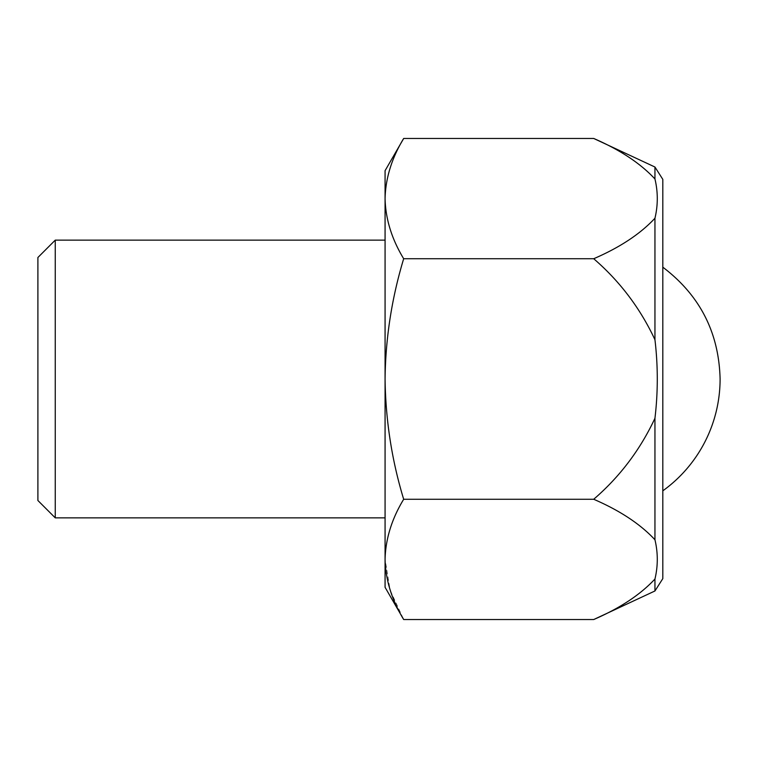 <?xml version="1.0" encoding="UTF-8"?>
<svg xmlns="http://www.w3.org/2000/svg" width="758" height="758" viewBox="0 0 758 758"><rect width="100%" height="100%" fill="white"/><g stroke="black" fill="none" stroke-linecap="round" stroke-linejoin="round"><path stroke-width="0.57" stroke-dasharray="3.79 2.84" d="M662.814 578.629L662.814 179.371M662.814 379L662.814 490.824L662.814 379M55.258 240.134L55.258 517.866M37.9 257.493L37.9 500.507M403.682 138.468C391.763 158.1 385.566 178.149 385.073 198.605L385.073 170.692M593.713 138.468C619.892 149.762 640.302 163.264 654.95 178.973C658.058 192.058 658.058 205.143 654.95 218.238C640.377 233.89 619.959 247.392 593.713 258.734L403.682 258.734C391.744 298.178 385.538 338.267 385.073 379C385.614 420.226 391.82 460.314 403.682 499.266C391.763 518.898 385.566 538.947 385.073 559.395L390.076 589.743M385.073 587.308L385.073 198.605C385.576 219.109 391.782 239.149 403.682 258.734M654.95 218.238L654.95 339.736C658.058 365.915 658.058 392.085 654.95 418.264L654.95 539.762C658.058 552.857 658.058 565.942 654.95 579.027L654.95 590.975M654.95 167.025L654.95 178.973M654.95 418.264C640.245 449.731 619.836 476.735 593.713 499.266C619.892 510.56 640.302 524.062 654.95 539.762M654.95 579.027C640.377 594.689 619.959 608.181 593.713 619.532M390.446 590.861L403.682 619.532M593.713 499.266L403.682 499.266M593.713 258.734C619.845 281.294 640.264 308.298 654.95 339.736M385.073 379L385.073 240.134L385.073 379"/><path stroke-width="1.14" d="M654.95 178.973L654.95 167.025L662.814 179.371L662.814 578.629L654.95 590.975L654.95 579.027C658.058 565.942 658.058 552.857 654.95 539.762L654.95 418.264C658.058 392.085 658.058 365.915 654.95 339.736L654.95 218.238C658.058 205.143 658.058 192.058 654.95 178.973C640.377 163.311 619.959 149.819 593.713 138.468L403.682 138.468C391.782 158.052 385.576 178.102 385.073 198.605L385.073 379C385.614 420.226 391.82 460.314 403.682 499.266L593.713 499.266C619.959 510.608 640.377 524.11 654.95 539.762M55.258 517.866L55.258 240.134L37.9 257.493L37.9 500.507L55.258 517.866L385.073 517.866M403.682 138.468L385.073 170.692L385.073 198.605C385.566 219.053 391.763 239.102 403.682 258.734C391.744 298.178 385.538 338.267 385.073 379L385.073 559.395C385.576 538.891 391.782 518.851 403.682 499.266M654.95 218.238C640.302 233.938 619.892 247.44 593.713 258.734L403.682 258.734M654.95 590.975L593.713 619.532L403.682 619.532C391.763 599.9 385.566 579.851 385.073 559.395L385.073 587.308L403.682 619.532M390.076 589.743L390.446 590.861M593.713 619.532C619.892 608.238 640.302 594.736 654.95 579.027M654.95 418.264C640.245 449.731 619.836 476.735 593.713 499.266M593.713 258.734C619.845 281.294 640.264 308.298 654.95 339.736M662.814 490.824A137.785 137.785 0 0 0 720.1 379C718.944 332.535 699.842 295.26 662.814 267.176M385.073 240.134L55.258 240.134M654.95 167.025L593.713 138.468"/></g></svg>
